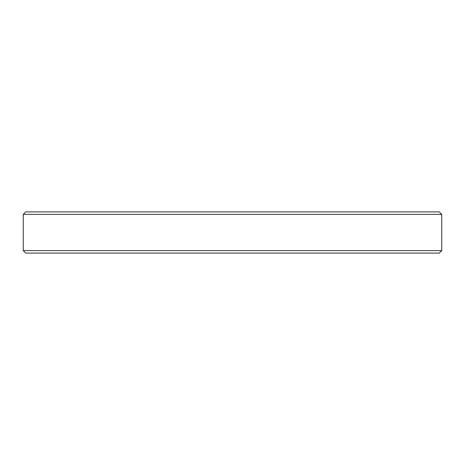 <?xml version="1.0" encoding="UTF-8"?>
<svg xmlns="http://www.w3.org/2000/svg" width="465" height="465" viewBox="0 0 465 465"><rect width="100%" height="100%" fill="white"/><g stroke="black" fill="none" stroke-linecap="round" stroke-linejoin="round"><path stroke-width="0.35" stroke-dasharray="2.33 1.74" d="M23.25 214.377L441.75 214.377M441.75 250.623L23.25 250.623M25.72 253.094L439.28 253.094M439.28 211.906L25.72 211.906"/><path stroke-width="0.7" d="M23.25 214.377L25.72 211.906L439.28 211.906L441.75 214.377L23.25 214.377L23.25 250.623L441.75 250.623L439.28 253.094L25.72 253.094L23.25 250.623M441.75 214.377L441.75 250.623"/></g></svg>
